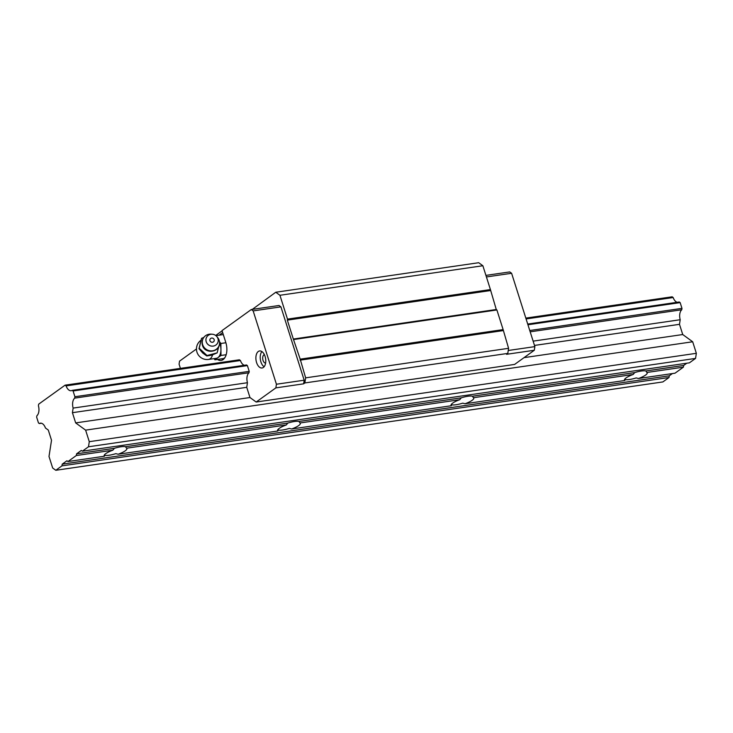 <?xml version="1.0" encoding="UTF-8"?>
<svg xmlns="http://www.w3.org/2000/svg" width="733" height="733" viewBox="0 0 733 733"><rect width="100%" height="100%" fill="white"/><g stroke="black" fill="none" stroke-linecap="round" stroke-linejoin="round"><path stroke-width="1.1" d="M212.341 334.23L211.269 334.147A8.741 8.292 26.8 0 0 202.647 344.647A8.741 8.292 26.8 0 0 219.543 343.475A8.741 8.292 26.8 0 0 217.435 337.262L216.73 336.447A6.221 5.91 26.8 0 0 206.202 341.715A6.221 5.91 26.8 0 0 213.917 345.958A6.221 5.91 26.8 0 0 216.73 336.447M219.488 341.725L220.89 343.475L220.935 349.476A10.601 5.956 81.7 0 1 217.967 357.64A10.601 5.956 81.7 0 1 216.372 358.3L208.566 359.436A10.601 5.956 81.7 0 0 210.16 358.776A10.601 5.956 81.7 0 0 212.579 354.919M214.155 339.645A2.199 2.08 -153.2 0 1 211.003 341.963A2.199 2.08 -153.2 0 1 212.872 338.252A2.199 2.08 -153.2 0 1 214.155 339.645M203.747 337.473L201.557 338.325L199.22 348.239L207.008 355.523L217.124 352.885L218.81 346.343M217.124 352.885L211.755 355.157L206.779 355.972L202.757 353.031L198.991 348.688L201.557 338.325M224.894 357.631L223.62 358.556L214.943 359.811L214.009 358.648M215.896 335.65L223.299 334.578M220.89 343.475L225.883 342.751M219.561 342.641A10.601 5.956 81.7 0 1 220.935 349.476L220.981 355.468L214.943 359.811M220.981 355.468L226.167 354.717M217.481 359.445A13.377 7.522 -98.3 0 0 221.109 360.425A13.377 7.522 -98.3 0 0 223.116 359.591A13.377 7.522 -98.3 0 0 225.791 342.439L222.026 330.583L251.291 309.537L253.16 310.902L280.913 306.861L304.177 380.198L303.609 383.835L304.855 382.947L305.643 377.852L508.583 348.312L503.131 329.612L300.191 359.152L305.643 377.852M221.815 358.813A13.377 7.522 -98.3 0 0 223.198 359.536M261.883 351.565A8.613 4.838 -98.3 0 0 260.371 359.536A8.613 4.838 -98.3 0 0 264.1 366.757M258.291 351.492A8.613 4.838 -98.3 0 0 256.257 361.369A8.613 4.838 -98.3 0 0 262.066 367.993A8.613 4.838 -98.3 0 0 263.358 367.462A8.613 4.838 -98.3 0 0 265.392 357.576A8.613 4.838 -98.3 0 0 259.583 350.951A8.613 4.838 -98.3 0 0 258.291 351.492M264.356 354.625A4.306 2.419 -98.3 0 0 263.898 354.854A4.306 2.419 -98.3 0 0 262.845 359.628A4.306 2.419 -98.3 0 0 265.593 363.119M240.415 360.526L239.407 359.793L65.09 385.164L66.098 385.897L240.415 360.526A8.21 4.618 -98.3 0 0 244.437 365.281M247.397 365.602L246.535 364.97L72.219 390.35L73.08 390.973L247.397 365.602L249.22 371.347L249 372.749A8.21 4.618 -98.3 0 0 247.452 382.718L246.737 387.317L249.98 397.533L256.174 402.032L514.621 364.42L534.302 350.264L506.549 354.305L507.786 353.407L508.583 348.312M253.16 310.902L276.423 384.239L275.865 387.876L256.174 402.032M180.419 368.378L179.081 364.182L179.558 361.131L196.444 348.981M508.244 350.493L534.87 346.617L534.302 350.264M534.87 346.617L511.607 273.281L486.419 276.946M252.308 309.39L275.755 292.247L279.933 295.28L287.492 319.112L490.423 289.572L496.268 309.5L293.328 339.04L300.191 359.152M287.492 319.112L287.336 320.129L490.267 290.589M287.336 320.129L293.328 339.04M215.667 335.476L222.108 330.84M251.291 309.537L279.044 305.496L280.913 306.861M279.933 295.28L482.864 265.74L490.423 289.572M300.035 360.169L502.966 330.629M293.96 339.498L496.892 309.958L496.268 309.5M511.607 273.281L509.728 271.925L485.924 275.388M304.855 382.947L507.786 353.407M275.865 387.876L303.609 383.835M275.755 292.247L478.695 262.716L482.864 265.74M496.892 309.958L503.131 329.612M276.423 384.239L304.177 380.198M219.085 335.192L222.667 332.608M472.4 396.214L473.445 397.717A11.92 2.767 -17.6 0 1 473.765 398.12A11.92 2.767 -17.6 0 1 465.079 403.736L462.725 403.168A11.92 2.767 -17.6 0 1 456.128 404.735A11.92 2.767 -17.6 0 1 451.62 404.79L451.354 405.734A11.92 2.767 -17.6 0 1 451.042 405.331A11.92 2.767 -17.6 0 1 459.728 399.714L461.295 397.827A11.92 2.767 162.4 0 1 467.892 396.269A11.92 2.767 162.4 0 1 472.4 396.214L634.741 372.584L633.175 374.471A11.92 2.767 -17.6 0 0 624.489 380.088A11.92 2.767 -17.6 0 0 624.809 380.491L625.066 379.538A11.92 2.767 -17.6 0 0 629.574 379.483A11.92 2.767 -17.6 0 0 636.18 377.926L638.525 378.494L675.029 373.179L683.394 367.16L683.66 365.465L686.784 363.22M299.999 422.968A11.92 2.767 -17.6 0 1 300.319 423.372A11.92 2.767 -17.6 0 1 291.624 428.988L289.278 428.42A11.92 2.767 -17.6 0 1 282.681 429.978A11.92 2.767 -17.6 0 1 278.174 430.033L277.908 430.986A11.92 2.767 -17.6 0 1 277.587 430.583A11.92 2.767 -17.6 0 1 286.273 424.966L287.849 423.078A11.92 2.767 162.4 0 1 294.446 421.512A11.92 2.767 162.4 0 1 298.954 421.457L299.999 422.968L459.728 399.714M683.394 367.16L646.891 372.474L645.855 370.962A11.92 2.767 162.4 0 0 641.348 371.017A11.92 2.767 162.4 0 0 634.741 372.584M125.508 446.709L126.552 448.211A11.92 2.767 -17.6 0 1 126.864 448.614A11.92 2.767 -17.6 0 1 118.178 454.231L115.832 453.663A11.92 2.767 -17.6 0 1 109.226 455.22A11.92 2.767 -17.6 0 1 104.718 455.285L104.462 456.228A11.92 2.767 -17.6 0 1 104.141 455.825A11.92 2.767 -17.6 0 1 112.827 450.209L114.394 448.321A11.92 2.767 162.4 0 1 121 446.764A11.92 2.767 162.4 0 1 125.508 446.709L287.849 423.078M527.934 324.765L680.151 302.61L679.289 301.987L527.705 324.05M62.204 464.172L669.275 375.809L669.009 377.504L61.938 465.867L62.204 464.172L66.914 460.782L67.958 461.543L104.462 456.228M669.275 375.809L672.399 373.564M118.178 454.231L277.908 430.986M126.552 448.211L286.273 424.966M646.891 372.474A11.92 2.767 -17.6 0 1 647.212 372.877A11.92 2.767 -17.6 0 1 638.525 378.494M67.958 461.543L76.324 455.523L76.589 453.828L81.299 450.438L82.343 451.198L689.414 362.835L695.553 358.41L696.35 353.315L692.685 341.77L85.614 430.134L89.279 441.678L696.35 353.315M533.129 341.138L680.206 319.725L679.491 324.325L682.735 334.541L692.685 341.77M73.08 390.973L74.903 396.727L74.693 398.129A8.21 4.618 -98.3 0 0 73.135 408.089L247.452 382.718M73.135 408.089L72.42 412.688L246.737 387.317M534.485 345.435L679.491 324.325M526.083 318.947L673.169 297.534L672.161 296.801L525.818 318.104M65.09 385.164L38.675 404.167L38.418 405.807A8.21 4.618 -98.3 0 1 36.87 415.776L36.65 417.169L38.473 422.923L39.335 423.555A8.21 4.618 -98.3 0 1 40.352 423.179A8.21 4.618 -98.3 0 1 45.455 427.999L48.286 430.051L51.521 440.267L49.001 456.467L52.666 468.011L55.8 470.284L662.87 381.93L669.009 377.504M291.624 428.988L451.354 405.734M473.445 397.717L633.175 374.471M61.938 465.867L55.8 470.284M82.343 451.198L88.491 446.773L695.553 358.41M89.279 441.678L88.491 446.773M72.42 412.688L75.664 422.904L85.614 430.134M66.098 385.897A8.21 4.618 -98.3 0 0 71.202 390.716A8.21 4.618 -98.3 0 0 72.219 390.35M465.079 403.736L624.809 380.491M39.335 423.555L41.433 423.243M76.324 455.523L112.827 450.209M76.589 453.828L114.394 448.321M680.151 302.61L681.974 308.364L681.754 309.766A8.21 4.618 -98.3 0 0 680.206 319.725M74.903 396.727L249.22 371.347M529.757 330.519L681.974 308.364M75.664 422.904L249.98 397.533M524.04 357.64L682.735 334.541M298.954 421.457L461.295 397.827M673.169 297.534A8.21 4.618 -98.3 0 0 677.191 302.289M74.693 398.129L249 372.749M530.17 331.829L681.754 309.766M645.855 370.962L683.66 365.465M205.011 336.126C202.335 338.646 201.474 341.688 202.436 345.252C204.727 354.231 219.378 352.72 219.543 343.475M200.906 340.314A10.601 10.601 0 0 0 208.566 359.436"/></g></svg>
